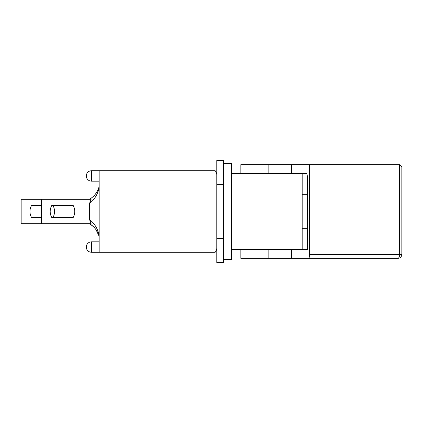 <?xml version="1.0" encoding="UTF-8"?>
<svg xmlns="http://www.w3.org/2000/svg" width="423" height="423" viewBox="0 0 423 423"><rect width="100%" height="100%" fill="white"/><g stroke="black" fill="none" stroke-linecap="round" stroke-linejoin="round"><path stroke-width="0.63" d="M223.37 184.618L223.37 160.544L216.793 160.544L216.793 184.618L223.37 184.618L223.37 262.456L216.793 262.456L216.793 184.618M216.793 238.382L223.37 238.382M231.555 173.382L306.363 173.382C306.976 173.626 307.315 174.963 307.378 177.396L307.378 249.618L231.555 249.618M401.85 254.35L401.85 167.048L399.608 164.642L399.608 254.35A4.013 1.766 90 0 1 397.837 258.363A4.013 4.013 0 0 0 401.85 254.35L309.588 254.35C309.525 256.782 309.187 258.12 308.573 258.363L397.837 258.363M351.46 258.363L291.463 258.363L291.463 249.618M309.588 254.35L309.588 164.637L399.608 164.642M309.588 164.637L240.846 164.637L240.846 173.382M291.463 173.382L291.463 164.637M240.846 249.618L240.846 258.363L308.573 258.363M268.134 258.363L268.134 249.618M268.134 173.382L268.134 164.637M89.523 223.698L89.618 223.756C94.477 226.76 97.655 231.021 99.151 236.536L98.882 235.574M99.151 235.352C97.639 228.515 94.429 223.249 89.523 219.548L89.523 203.452C94.429 199.751 97.639 194.485 99.151 187.648M89.523 203.452L91.135 199.302L41.375 199.302L41.375 223.698L91.135 223.698L89.523 219.548M93.176 226.432L93.689 226.929M95.439 228.917L96.169 229.922M95.836 229.446L93.673 226.908M91.717 225.189L91.167 224.777M92.209 225.581L90.083 224.042L93.414 226.659M96.418 230.297L96.973 231.201M99.035 236.097L96.058 229.763M99.151 186.464C97.655 191.979 94.477 196.24 89.618 199.244L90.76 198.514M94.948 194.696L95.577 193.903M97.761 190.313L97.454 190.921M95.175 194.416L94.609 195.093M94.419 195.299L95.836 193.549M96.724 192.216L95.973 193.359M94.694 194.987L93.843 195.918M98.993 187.045L98.273 189.134C96.767 193.126 93.885 196.494 89.618 199.244L89.523 199.302M41.375 223.698L21.15 223.698L21.15 199.302L41.375 199.302M51.802 217.596A12.389 12.389 0 0 1 51.802 205.404L73.147 205.404A12.389 12.389 0 0 1 73.147 217.596L51.802 217.596A12.389 12.389 0 0 1 51.802 205.404L52.928 205.404A12.389 12.389 0 0 1 52.928 217.596L51.802 217.596L52.928 217.596M41.375 217.596L31.582 217.596A12.389 12.389 0 0 1 31.582 205.404L41.375 205.404M51.802 205.404L52.928 205.404M216.793 248.253A4.013 4.013 0 0 1 215.185 251.463L215.185 252.267L99.151 252.267L99.151 170.733L215.185 170.733L215.185 171.537A4.013 4.013 0 0 1 216.793 174.747M302.175 249.618L302.175 173.382M223.37 259.648L231.555 259.648L231.555 163.352L223.37 163.352M91.527 252.267L91.527 241.834A5.213 5.213 0 0 0 86.308 247.048A5.213 5.213 0 0 0 91.527 252.267L99.151 252.267M91.527 181.166L91.527 170.733A5.213 5.213 0 0 0 86.308 175.952A5.213 5.213 0 0 0 91.527 181.166L99.151 181.166M302.175 228.753L307.378 228.753M302.175 194.247L307.378 194.247M89.618 223.756L90.813 224.523M91.331 224.899L94.313 227.579M97.792 190.239L97.628 190.577M99.151 241.834L91.527 241.834M99.151 170.733L91.527 170.733"/></g></svg>
